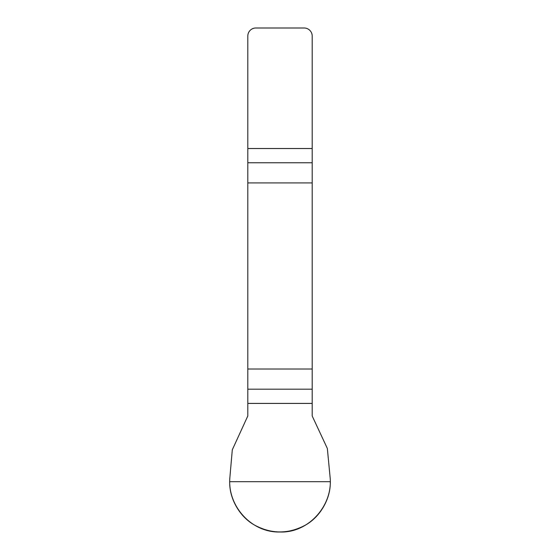 <?xml version="1.0" encoding="UTF-8"?>
<svg xmlns="http://www.w3.org/2000/svg" width="560" height="560" viewBox="0 0 560 560"><rect width="100%" height="100%" fill="white"/><g stroke="black" fill="none" stroke-linecap="round" stroke-linejoin="round"><path stroke-width="0.84" d="M247.807 403.417L247.807 415.968L232.302 449.806L229.894 477.302C227.094 505.764 251.363 532.91 280 531.986C308.455 533.183 333.081 505.442 330.106 477.302L327.341 448.455L312.193 415.968L312.193 369.019L247.807 369.019L247.807 403.417L312.193 403.417M247.807 182.917L312.193 182.917L312.193 36.05A8.05 8.05 0 0 0 304.143 28L255.857 28A8.05 8.05 0 0 0 247.807 36.05L247.807 369.019M312.193 182.917L312.193 369.019M330.295 481.691C330.757 498.722 320.131 517.132 305.151 525.245C288.386 534.163 271.614 534.163 254.849 525.245C239.869 517.132 229.243 498.722 229.705 481.691L330.295 481.691M312.193 162.75L247.807 162.75M247.807 148.519L312.193 148.519M247.807 389.193L312.193 389.193"/></g></svg>
